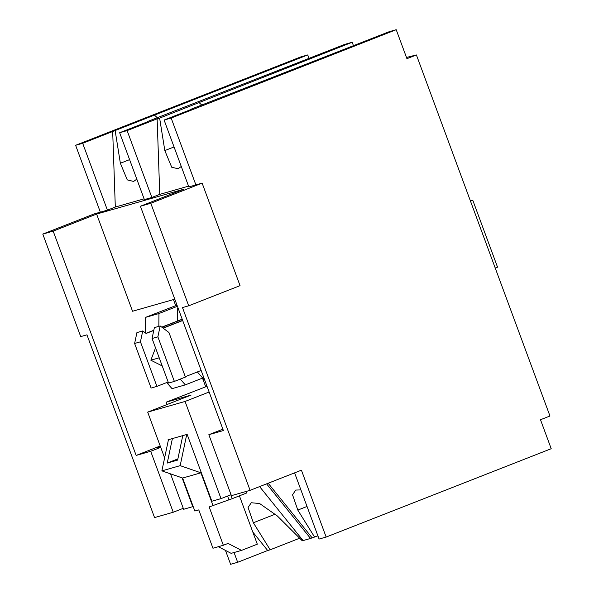 <?xml version="1.0" encoding="UTF-8"?>
<svg xmlns="http://www.w3.org/2000/svg" width="594" height="594" viewBox="0 0 594 594"><rect width="100%" height="100%" fill="white"/><g stroke="black" fill="none" stroke-linecap="round" stroke-linejoin="round"><path stroke-width="0.89" d="M100.349 212.155L107.41 210.142L115.31 207.046L112.682 131.504L307.737 54.938L300.675 56.95L75.616 145.292L100.349 212.155L94.119 213.937L42.79 234.081L80.71 336.605L86.947 334.83L154.551 517.582L173.24 512.251L183.264 508.316M225.475 550.415L230.613 564.3L237.674 562.288L267.679 550.504L252.814 532.038M406.489 57.47A790.079 30.732 159.7 0 1 416.409 54.952L549.97 416.015L540.495 419.735L551.21 448.708L326.151 537.05L301.418 470.188L250.089 490.332L231.4 495.663L208.843 434.697L223.389 430.553L140.407 206.237L150.794 203.274L188.721 305.799L240.05 285.647L202.123 183.13L150.794 203.274M302.962 540.443L302.16 540.674L277.294 515.934L259.608 503.526L251.284 502.747L248.092 507.491L253.356 522.765L270.173 549.799L267.679 550.504M270.173 549.799L299.688 538.209M234.058 552.517L237.674 562.288M170.515 473.849L183.628 509.288L193.169 506.526M192.768 506.682L182.106 477.858M168.28 440.496L168.035 439.82L187.14 434.37L211.872 501.232L221.013 498.626L185.068 401.455L209.125 392.01M164.62 457.9L147.683 412.117L185.068 401.455M168.451 439.701L161.887 470.864L182.625 478.036L194.832 511.026L198.775 509.897L212.956 548.232L223.344 545.27L209.162 506.934L232.224 498.663L230.791 494.787M172.394 438.58L167.241 463.06L177.628 460.098L182.781 435.617M186.724 434.489L180.168 465.651L200.906 472.824L213.105 505.813M161.887 470.864L180.168 465.651M167.241 463.06L177.881 458.887M259.608 486.597L303.074 540.585L310.551 538.446L266.595 483.858M221.013 498.626L231.036 494.691M227.584 496.049L228.898 499.613M232.224 498.663L246.436 493.087L245.864 491.542M223.344 545.27L228.081 543.413L241.513 550.393L257.306 544.193L239.419 495.841M182.625 478.036L200.906 472.824M218.325 546.703L231.125 553.348L241.513 550.393M147.683 412.117L191.112 395.069L166.186 402.175L207.016 386.3M166.186 402.175L167.055 404.514M160.41 446.532L157.759 447.572L160.506 446.792M173.24 512.251L150.69 451.284L160.714 447.349M42.79 234.081L53.178 231.118L136.152 455.435L150.69 451.284M188.543 186.152L159.756 194.364L151.856 197.468L144.379 199.599L119.646 132.737L127.123 130.598L151.856 197.468M191.587 109.266L164.1 120.055L188.833 186.917L202.123 183.13M140.407 206.237L183.843 189.189L96.607 214.07L132.551 311.249L174.792 299.198M53.178 231.118L96.607 214.07M144.097 198.834L115.31 207.046M181.259 166.461L178.081 168.763L171.711 167.218L164.82 150.572L159.623 118.109L157.135 118.822L159.756 194.364M157.135 118.822L127.123 130.598M147.141 121.941L119.646 132.737M136.813 179.136L133.635 181.445L127.265 179.893L120.367 163.246L115.177 130.791M112.682 131.504L82.677 143.28L107.41 210.142M75.616 145.292L82.677 143.28M307.737 54.938L309.014 58.405M159.623 118.109L352.183 42.256L344.706 44.394L147.163 121.666M416.409 54.952L406.935 58.672L396.213 29.7L171.161 118.043L195.894 184.905M188.721 305.799L182.484 307.573L250.089 490.332M191.61 108.992L389.152 31.712L396.213 29.7M164.1 120.055L171.161 118.043M201.722 105.019L199.109 102.614M157.276 117.694L154.663 115.288M352.183 42.256L353.467 45.723M310.551 538.446L317.894 535.833M268.176 483.234L312.132 537.83M314.62 537.117L297.809 510.083L292.538 494.817L295.738 490.065L300.906 489.901M294.602 472.861L319.089 539.062L326.151 537.05M208.843 434.697L222.884 429.187M177.005 305.168L145.656 317.33L145.523 333.019M173.455 299.576L175.661 305.554M202.509 378.118L205.673 386.679M166.676 382.566L172.037 388.654L185.328 384.86L202.71 378.036M136.152 455.435L160.209 445.99M177.42 306.289L158.947 313.543L158.843 326.351M145.656 317.33L158.947 313.543M178.066 308.041L177.643 308.212L178.081 308.086M177.532 320.946L177.643 308.212M155.45 348.173L150.846 360.187L159.207 357.803M162.221 365.956L150.846 360.187M153.772 330.457L146.109 333.457L142.746 330.94L136.924 332.603L134.615 343.473L151.106 388.053L156.92 386.39L168.154 381.987M156.92 386.39L140.436 341.817L142.746 330.94M182.224 319.282L161.917 327.257M182.633 320.374L163.008 328.074M160.187 325.965L154.373 327.628L152.064 338.498L168.555 383.071L174.369 381.415L185.425 377.071L168.934 332.499L160.187 325.965L157.878 336.843L174.369 381.415M182.685 320.53L163.172 328.192M201.158 370.456L185.283 376.685M152.064 338.498L157.878 336.843M197.349 371.948L204.024 379.529L204.462 379.403M185.328 384.86L180.257 379.106M161.761 327.138L182.187 319.178M153.816 330.257L145.953 333.345M134.615 343.473L140.436 341.817M495.24 268.057L497.534 267.151L472.802 200.289L470.507 201.195M470.344 200.75A81.452 3.17 159.7 0 1 472.802 200.289M164.82 150.572L174.042 146.948M120.367 163.246L129.596 159.63M297.809 510.083L307.031 506.459M253.356 522.765L275.393 514.114"/></g></svg>
